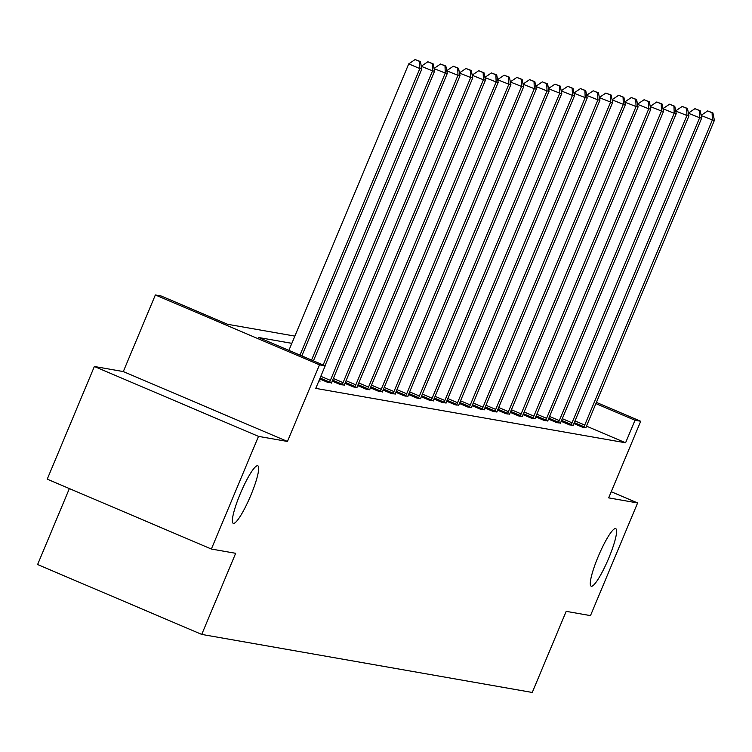 <?xml version="1.0" encoding="UTF-8"?>
<svg xmlns="http://www.w3.org/2000/svg" width="752" height="752" viewBox="0 0 752 752"><rect width="100%" height="100%" fill="white"/><g stroke="black" fill="none" stroke-linecap="round" stroke-linejoin="round"><path stroke-width="1.13" d="M598.225 556.508A31.283 5.161 -66.9 0 1 615.7 528.637A31.283 5.161 -66.9 0 1 608.669 558.341A31.283 5.161 -66.9 0 1 591.194 586.203A31.283 5.161 -66.9 0 1 598.225 556.508M240.311 493.65A31.283 5.161 -66.9 0 1 257.786 465.779A31.283 5.161 -66.9 0 1 250.745 495.483A31.283 5.161 -66.9 0 1 233.27 523.354A31.283 5.161 -66.9 0 1 240.311 493.65M69.372 488.574L37.6 564.536L201.733 634.415L532.256 692.46L566.19 611.348L590.48 615.615L637.611 502.956L611.235 491.723M201.733 634.415L235.667 553.303L211.368 549.035L47.235 479.156L94.367 366.487L258.5 436.376L287.443 441.452L319.487 364.842L155.354 294.963L161.06 295.959L227.602 324.291L294.859 336.106M287.443 441.452L123.309 371.573L94.367 366.487M123.309 371.573L155.354 294.963M211.368 549.035L258.5 436.376M291.832 343.344L258.65 337.516L325.193 365.848L315.765 388.38L625.579 442.787L586.485 426.14M318.904 380.888L320.136 381.104L319.008 380.625M319.703 378.961L327.957 382.477L331.632 382.815M332.252 381.123L340.675 384.714L344.35 385.052M344.971 383.351L353.393 386.942L357.068 387.28M357.689 385.588L366.111 389.179L369.787 389.517M370.407 387.825L378.829 391.407L382.505 391.745M383.125 390.053L391.557 393.644L395.223 393.982M395.843 392.29L404.275 395.881L407.941 396.219M408.562 394.518L416.993 398.109L420.659 398.447M421.28 396.755L429.712 400.346L433.378 400.684M433.998 398.992L442.43 402.574L446.096 402.922M446.716 401.22L455.148 404.811L458.814 405.149M459.434 403.457L467.866 407.048L471.532 407.387M472.153 405.695L480.584 409.276L484.25 409.614M484.871 407.922L493.303 411.513L496.969 411.852M497.589 410.16L506.021 413.75L509.687 414.089M510.307 412.387L518.739 415.978L522.405 416.317M523.025 414.625L531.457 418.215L535.133 418.554M535.744 416.862L544.175 420.443L547.851 420.782M548.462 419.09L556.894 422.68L560.569 423.019M561.189 421.327L569.612 424.918L573.287 425.256M573.908 423.555L582.33 427.145L586.005 427.484M596.411 402.395L640.713 421.261L608.669 497.871L637.611 502.956M640.713 421.261L635.008 420.255L595.904 403.608M625.579 442.787L635.008 420.255M325.193 365.848L319.487 364.842M299.982 355.113L419.832 68.592L421.872 68.949L301.834 355.903M288.89 350.385L408.74 63.873L419.832 68.592L419.569 61.42L420.387 61.57L415.132 59.54L419.569 61.42M415.132 59.54L408.74 63.873M421.872 68.949L420.387 61.57M311.563 360.048L432.55 70.829L434.59 71.186L313.424 360.838M421.346 66.364L432.55 70.829L432.287 63.657L433.105 63.798L427.85 61.767L432.287 63.657M427.85 61.767L421.458 66.101M434.59 71.186L433.105 63.798M323.153 364.983L445.269 73.057L447.308 73.414L325.014 365.773M434.073 68.601L445.269 73.057L445.005 65.894L445.823 66.035L440.569 64.005L445.005 65.894M440.569 64.005L434.177 68.338M447.308 73.414L445.823 66.035M329.282 382.712L329.602 382.054A4.888 0.808 113.1 0 0 330.363 380.38L457.987 75.294L460.027 75.651L332.403 380.738A4.888 0.808 113.1 0 0 331.764 382.43L331.529 383.106M446.791 70.838L457.987 75.294L457.724 68.122L458.541 68.272L453.287 66.232L457.724 68.122M453.287 66.232L446.895 70.566M460.027 75.651L458.541 68.272M342 384.939L342.32 384.291A4.888 0.808 113.1 0 0 343.081 382.618L470.705 77.522L472.745 77.888L345.121 382.975A4.888 0.808 113.1 0 0 344.482 384.667L344.247 385.334M459.51 73.066L470.705 77.522L470.442 70.359L471.26 70.5L466.005 68.47L470.442 70.359M466.005 68.47L459.613 72.803M472.745 77.888L471.26 70.5M354.718 387.177L355.038 386.519A4.888 0.808 113.1 0 0 355.799 384.845L483.423 79.759L485.463 80.116L357.839 385.212A4.888 0.808 113.1 0 0 357.2 386.904L356.965 387.571M472.228 75.303L483.423 79.759L483.16 72.596L483.978 72.737L478.723 70.707L483.16 72.596M478.723 70.707L472.331 75.04M485.463 80.116L483.978 72.737M367.437 389.404L367.756 388.756A4.888 0.808 113.1 0 0 368.518 387.083L496.141 81.996L498.181 82.353L370.557 387.44A4.888 0.808 113.1 0 0 369.918 389.132L369.683 389.799M484.946 77.531L496.141 81.996L495.878 74.824L496.696 74.965L491.441 72.935L495.878 74.824M491.441 72.935L485.059 77.268M498.181 82.353L496.696 74.965M380.155 391.642L380.474 390.993A4.888 0.808 113.1 0 0 381.245 389.32L508.86 84.224L510.899 84.581L383.276 389.677A4.888 0.808 113.1 0 0 382.636 391.369L382.401 392.036M497.664 79.768L508.86 84.224L508.596 77.061L509.414 77.202L504.16 75.172L508.596 77.061M504.16 75.172L497.777 79.505M510.899 84.581L509.414 77.202M392.873 393.879L393.193 393.221A4.888 0.808 113.1 0 0 393.963 391.548L521.578 86.461L523.618 86.818L395.994 391.905A4.888 0.808 113.1 0 0 395.355 393.606L395.129 394.274M510.382 82.006L521.578 86.461L521.315 79.289L522.132 79.439L516.878 77.4L521.315 79.289M516.878 77.4L510.495 81.742M523.618 86.818L522.132 79.439M405.591 396.107L405.911 395.458A4.888 0.808 113.1 0 0 406.682 393.785L534.296 88.698L536.336 89.056L408.712 394.142A4.888 0.808 113.1 0 0 408.073 395.834L407.847 396.501M523.101 84.233L534.296 88.698L534.033 81.526L534.851 81.667L529.596 79.637L534.033 81.526M529.596 79.637L523.213 83.97M536.336 89.056L534.851 81.667M418.309 398.344L418.638 397.686A4.888 0.808 113.1 0 0 419.4 396.022L547.024 90.926L549.054 91.283L421.44 396.379A4.888 0.808 113.1 0 0 420.791 398.071L420.565 398.739M535.819 86.471L547.024 90.926L546.751 83.763L547.569 83.904L542.314 81.874L546.751 83.763M542.314 81.874L535.932 86.207M549.054 91.283L547.569 83.904M431.028 400.581L431.357 399.923A4.888 0.808 113.1 0 0 432.118 398.25L559.742 93.163L561.772 93.521L434.158 398.607A4.888 0.808 113.1 0 0 433.509 400.299L433.284 400.976M548.537 88.708L559.742 93.163L559.469 85.991L560.287 86.132L555.032 84.102L559.469 85.991M555.032 84.102L548.65 88.435M561.772 93.521L560.287 86.132M443.746 402.809L444.075 402.16A4.888 0.808 113.1 0 0 444.836 400.487L572.46 95.391L574.49 95.748L446.876 400.844A4.888 0.808 113.1 0 0 446.227 402.536L446.002 403.204M561.255 90.936L572.46 95.391L572.187 88.228L573.005 88.369L567.76 86.339L572.187 88.228M567.76 86.339L561.368 90.672M574.49 95.748L573.005 88.369M456.464 405.046L456.793 404.388A4.888 0.808 113.1 0 0 457.554 402.715L585.178 97.628L587.209 97.986L459.594 403.081A4.888 0.808 113.1 0 0 458.946 404.773L458.72 405.441M573.973 93.173L585.178 97.628L584.906 90.456L585.723 90.607L580.478 88.576L584.906 90.456M580.478 88.576L574.086 92.91M587.209 97.986L585.723 90.607M469.182 407.274L469.511 406.625A4.888 0.808 113.1 0 0 470.273 404.952L597.896 99.866L599.936 100.223L472.312 405.309A4.888 0.808 113.1 0 0 471.664 407.001L471.438 407.669M586.692 95.401L597.896 99.866L597.633 92.693L598.442 92.834L593.196 90.804L597.633 92.693M593.196 90.804L586.804 95.137M599.936 100.223L598.442 92.834M481.9 409.511L482.229 408.862A4.888 0.808 113.1 0 0 482.991 407.189L610.615 102.093L612.654 102.451L485.031 407.546A4.888 0.808 113.1 0 0 484.382 409.238L484.156 409.906M599.41 97.638L610.615 102.093L610.351 94.931L611.16 95.072L605.915 93.041L610.351 94.931M605.915 93.041L599.523 97.375M612.654 102.451L611.16 95.072M494.619 411.748L494.948 411.09A4.888 0.808 113.1 0 0 495.709 409.417L623.333 104.331L625.373 104.688L497.749 409.774A4.888 0.808 113.1 0 0 497.1 411.466L496.875 412.143M612.128 99.875L623.333 104.331L623.07 97.158L623.878 97.309L618.633 95.269L623.07 97.158M618.633 95.269L612.241 99.612M625.373 104.688L623.878 97.309M507.337 413.976L507.666 413.327A4.888 0.808 113.1 0 0 508.427 411.654L636.051 106.558L638.091 106.925L510.467 412.011A4.888 0.808 113.1 0 0 509.818 413.703L509.593 414.371M624.846 102.103L636.051 106.558L635.788 99.396L636.596 99.537L631.351 97.506L635.788 99.396M631.351 97.506L624.959 101.84M638.091 106.925L636.596 99.537M520.055 416.213L520.384 415.555A4.888 0.808 113.1 0 0 521.145 413.891L648.769 108.796L650.809 109.153L523.185 414.249A4.888 0.808 113.1 0 0 522.537 415.941L522.311 416.608M637.564 104.34L648.769 108.796L648.506 101.633L649.314 101.774L644.069 99.743L648.506 101.633M644.069 99.743L637.677 104.077M650.809 109.153L649.314 101.774M532.773 418.441L533.102 417.792A4.888 0.808 113.1 0 0 533.864 416.119L661.487 111.033L663.527 111.39L535.903 416.476A4.888 0.808 113.1 0 0 535.255 418.168L535.029 418.845M650.283 106.577L661.487 111.033L661.224 103.861L662.042 104.002L656.787 101.971L661.224 103.861M656.787 101.971L650.395 106.305M663.527 111.39L662.042 104.002M545.501 420.678L545.82 420.03A4.888 0.808 113.1 0 0 546.582 418.356L674.206 113.261L676.245 113.618L548.622 418.714A4.888 0.808 113.1 0 0 547.973 420.406L547.747 421.073M663.001 108.805L674.206 113.261L673.942 106.098L674.76 106.239L669.506 104.208L673.942 106.098M669.506 104.208L663.114 108.542M676.245 113.618L674.76 106.239M558.219 422.915L558.539 422.257A4.888 0.808 113.1 0 0 559.3 420.584L686.924 115.498L688.964 115.855L561.34 420.941A4.888 0.808 113.1 0 0 560.691 422.643L560.466 423.31M675.719 111.042L686.924 115.498L686.661 108.326L687.478 108.476L682.224 106.436L686.661 108.326M682.224 106.436L675.832 110.779M688.964 115.855L687.478 108.476M570.937 425.143L571.257 424.495A4.888 0.808 113.1 0 0 572.018 422.821L699.642 117.735L701.682 118.092L574.058 423.179A4.888 0.808 113.1 0 0 573.419 424.871L573.184 425.538M688.447 113.27L699.642 117.735L699.379 110.563L700.197 110.704L694.942 108.673L699.379 110.563M694.942 108.673L688.55 113.007M701.682 118.092L700.197 110.704M583.655 427.38L583.975 426.722A4.888 0.808 113.1 0 0 584.736 425.059L712.36 119.963L714.4 120.32L586.776 425.416A4.888 0.808 113.1 0 0 586.137 427.108L585.902 427.775M701.165 115.507L712.36 119.963L712.097 112.8L712.915 112.941L707.66 110.911L712.097 112.8M707.66 110.911L701.268 115.244M714.4 120.32L712.915 112.941M329.602 382.054L320.108 378.012M330.363 380.38L320.813 376.32M342.32 384.291L332.647 380.164M343.081 382.618L333.352 378.472M355.038 386.519L345.365 382.401M355.799 384.845L346.07 380.709M367.756 388.756L358.084 384.639M368.518 387.083L358.789 382.937M380.474 390.993L370.802 386.866M381.245 389.32L371.507 385.174M393.193 393.221L383.52 389.104M393.963 391.548L384.225 387.412M405.911 395.458L396.238 391.331M406.682 393.785L396.943 389.639M418.638 397.686L408.956 393.569M419.4 396.022L409.661 391.877M431.357 399.923L421.675 395.806M432.118 398.25L422.38 394.104M444.075 402.16L434.393 398.034M444.836 400.487L435.098 396.342M456.793 404.388L447.111 400.271M457.554 402.715L447.825 398.579M469.511 406.625L459.829 402.508M470.273 404.952L460.544 400.807M482.229 408.862L472.547 404.736M482.991 407.189L473.262 403.044M494.948 411.09L485.266 406.973M495.709 409.417L485.98 405.272M507.666 413.327L497.984 409.201M508.427 411.654L498.698 407.509M520.384 415.555L510.702 411.438M521.145 413.891L511.416 409.746M533.102 417.792L523.42 413.675M533.864 416.119L524.135 411.974M545.82 420.03L536.138 415.903M546.582 418.356L536.853 414.211M558.539 422.257L548.866 418.14M559.3 420.584L549.571 416.448M571.257 424.495L561.584 420.377M572.018 422.821L562.289 418.676M583.975 426.722L574.302 422.605M584.736 425.059L575.007 420.913"/></g></svg>
